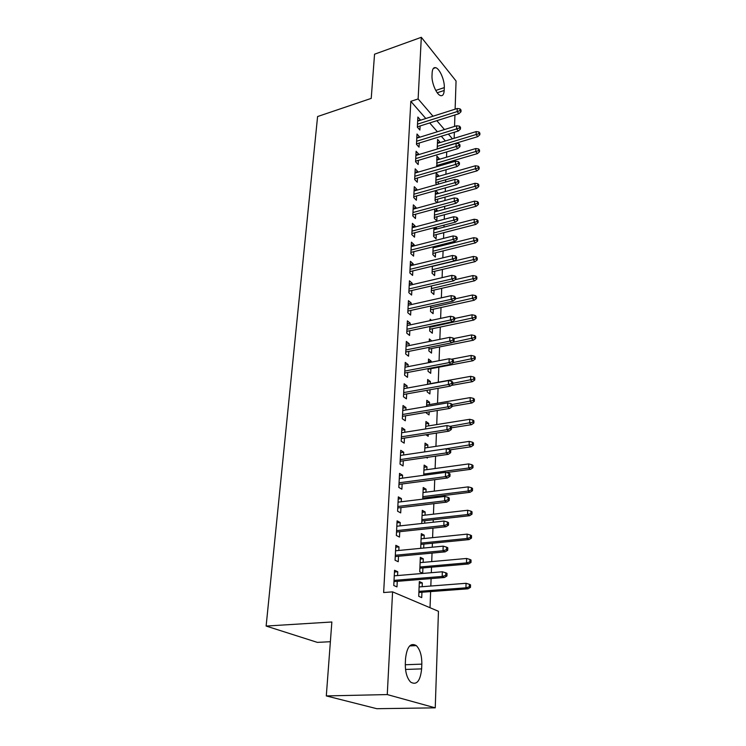 <?xml version="1.0" encoding="UTF-8"?>
<svg xmlns="http://www.w3.org/2000/svg" width="746" height="746" viewBox="0 0 746 746"><rect width="100%" height="100%" fill="white"/><g stroke="black" fill="none" stroke-linecap="round" stroke-linejoin="round"><path stroke-width="1.12" d="M430.032 607.72L430.619 591.587M430.824 586.02L431.104 578.588M431.319 572.704L431.514 567.174M431.72 561.607L432.037 553.094M432.251 547.21L432.391 543.237M432.596 537.661L432.95 528.121M433.165 522.237L433.249 519.757M433.454 514.171L433.846 503.653M434.06 497.759L434.097 496.724M434.303 491.138L434.722 479.669M435.123 468.535L435.58 456.16M435.934 446.35L436.419 433.109M436.736 424.577L437.249 410.505M437.52 403.204L438.061 388.33M438.284 382.222L438.834 367.191M439.077 360.682L439.571 346.946M439.851 339.337L440.299 327.065M440.616 318.393L441.017 307.52M441.371 297.84L441.716 288.32M442.108 277.652L442.406 269.455M442.835 257.846L443.087 250.898M443.292 245.359L443.329 244.24M443.544 238.384L443.758 232.668M443.963 227.129L444.029 225.115M444.243 219.268L444.411 214.736M444.616 209.206L444.719 206.334M444.933 200.497L445.054 197.103M445.259 191.582L445.399 187.871M445.604 182.052L445.688 179.767M445.894 174.247L446.061 169.734M446.276 163.924L446.313 162.703M446.518 157.201L446.714 151.914M438.452 611.291L435.244 707.842L387.267 694.573L392.582 591.858L438.452 611.291M387.267 694.573L326.3 695.925L376.823 708.7L435.244 707.842M330.375 641.709L317.358 642.381L266.126 626.062L317.591 116.544L371.228 98.388L374.548 54.206L421.313 37.3L456.058 81.016L455.125 109.177M454.929 114.968L454.547 126.428M454.351 132.238L454.155 138.299M420.259 559.09L423.28 558.81L420.334 557.365L419.737 571.828L422.702 573.226L422.917 567.93M423.28 558.81L423.131 562.381M395.734 547.2L398.989 546.874L395.837 545.317L395.063 560.237L398.243 561.729L398.523 556.255M398.989 546.874L398.812 550.464M422.199 512.315L425.155 511.97L422.273 510.348L421.732 523.487M425.155 511.97L425.024 515.141M424.8 520.699L424.707 523.16M398.215 499.018L401.413 498.617L398.327 496.883L397.59 511.215L400.695 512.894L400.966 507.588M401.413 498.617L401.255 501.778M424.054 467.276L426.964 466.875L424.138 465.094L423.719 475.286M426.964 466.875L426.852 469.672M400.602 452.682L403.735 452.225L400.723 450.314L400.015 464.096L403.045 465.952L403.306 460.804M403.735 452.225L403.595 454.995M425.845 423.887L428.698 423.42L425.938 421.499L425.63 428.959M428.698 423.42L428.605 425.873M428.26 434.377L428.185 436.289L425.901 434.741M402.896 408.109L405.973 407.577L403.026 405.526L402.346 418.786L405.311 420.791L405.563 415.792M405.973 407.577L405.852 409.983M427.57 382.045L430.377 381.532L427.672 379.481L427.477 384.395M430.377 381.532L430.293 383.668M430.05 389.757L429.882 393.944L427.16 391.93L427.234 390.261M405.106 365.186L408.127 364.598L405.246 362.397L404.593 375.163L407.493 377.327L407.736 372.468M408.127 364.598L408.025 366.659M431.813 340.978L429.351 338.945L429.239 341.5M431.701 348.522L431.514 353.1L428.857 350.956L429.006 347.356M407.232 323.82L410.207 323.177L407.381 320.855L406.747 333.154L409.591 335.448L409.824 330.73M410.207 323.177L410.123 324.92M433.277 309.217L433.1 313.684L430.489 311.418L430.703 306.028M409.284 283.937L412.212 283.247L409.442 280.804L408.836 292.665L411.615 295.071L411.848 290.492M412.212 283.247L412.137 284.692M434.797 271.274L434.62 275.61L432.065 273.241L432.354 266.182M411.26 245.453L414.142 244.716L411.428 242.161L410.841 253.612L413.573 256.13L413.797 251.672M414.142 244.716L414.086 245.882M433.902 228.714L436.531 228.034L435.767 227.278M436.531 228.034L436.485 229.069M436.261 234.598L436.093 238.832L433.585 236.361L433.939 227.754M413.172 208.293L416.007 207.519L413.349 204.861L412.78 215.92L415.457 218.541L415.671 214.195M416.007 207.519L415.96 208.423M435.347 193.54L437.939 192.822L435.795 190.566M437.939 192.822L437.902 193.634M437.688 199.135L437.548 202.52M436.96 202.679L435.058 200.702L435.468 190.659M415.018 172.401L417.807 171.58L415.205 168.838L414.655 179.516L417.275 182.238L417.49 178.005M417.807 171.58L417.779 172.251M436.755 159.504L439.301 158.749L436.895 156.082L436.895 166.666M439.301 158.749L439.282 159.346M439.058 164.829L439.012 166.041M416.809 137.702L419.55 136.854L416.995 134.019L416.464 144.342L419.038 147.149L419.243 143.027M445.399 140.957L441.287 136.248M437.37 131.753L429.677 122.941M425.817 118.511L410.832 101.344L383.64 592.538L392.582 591.858M417.676 120.787L420.399 119.919L417.872 117.047L417.35 127.193L419.895 130.046L420.091 125.971M437.436 142.896L439.963 142.122L437.585 139.418L437.184 149.041M439.963 142.122L439.944 142.617M415.923 154.907L418.683 154.068L416.109 151.279L415.569 161.779L418.161 164.54L418.375 160.362M418.683 154.068L418.655 154.618M436.056 176.382L438.629 175.646L436.196 173.016L435.776 183.311L436.895 184.514M438.629 175.646L438.601 176.345M438.378 181.847L438.284 184.122M414.105 190.193L416.911 189.4L414.291 186.696L413.732 197.559L416.371 200.236L416.585 195.946M416.911 189.4L416.874 190.183M434.629 210.987L437.24 210.279L435.757 208.759M437.24 210.279L437.203 211.202M436.979 216.722L436.811 220.9L434.321 218.382L434.713 209.039M412.23 226.709L415.084 225.954L412.398 223.352L411.82 234.598L414.524 237.172L414.739 232.771M415.084 225.954L415.028 226.989M435.804 246.133L435.757 247.243M435.533 252.782L435.366 257.062L432.829 254.647L433.156 246.795M410.281 264.522L413.181 263.814L410.449 261.314L409.852 272.961L412.603 275.433L412.827 270.901M413.181 263.814L413.116 265.11M434.041 290.082L433.864 294.483L431.281 292.162L431.533 285.923M408.267 303.697L411.214 303.035L408.426 300.647L407.801 312.723L410.617 315.073L410.85 310.429M411.214 303.035L411.139 304.62M431.486 320.351L430.162 319.213L430.106 320.649M432.493 328.697L432.316 333.22L429.677 331.01L429.864 326.506M406.178 344.307L409.181 343.701L406.328 341.435L405.675 353.968L408.556 356.187L408.789 351.403M409.181 343.701L409.088 345.594M428.409 361.689L431.197 361.157L428.521 359.031L428.363 362.743M431.197 361.157L431.151 362.202M430.89 368.692L430.703 373.336L428.017 371.256L428.129 368.608M404.006 386.447L407.064 385.887L404.145 383.761L403.474 396.769L406.411 398.858L406.663 393.925M407.064 385.887L406.952 388.116M426.712 402.775L429.547 402.29L426.815 400.294L426.563 406.458M429.547 402.29L429.454 404.584M429.164 411.848L429.043 414.925L426.292 412.976L426.32 412.324M401.758 430.181L404.864 429.687L401.889 427.71L401.189 441.222L404.192 443.152L404.444 438.089M404.864 429.687L404.733 432.27M424.959 445.381L427.84 444.942L425.052 443.096L424.688 451.889M427.84 444.942L427.738 447.572M427.346 457.345L427.318 458.053L426.423 457.475M399.418 475.622L402.588 475.193L399.539 473.374L398.812 487.418L401.88 489.19L402.15 483.967M402.588 475.193L402.439 478.158M423.131 489.581L426.069 489.208L423.215 487.511L422.74 499.149M426.069 489.208L425.947 492.192M425.724 497.75L425.686 498.785M396.984 522.862L400.21 522.508L397.096 520.857L396.34 535.479L399.483 537.064L399.753 531.674M400.21 522.508L400.043 525.874M421.238 535.479L424.222 535.171L421.313 533.632L420.725 547.816L421.574 548.245M424.222 535.171L424.092 538.528M423.868 544.086L423.709 548.04M394.457 572.014L397.749 571.734L394.55 570.28L393.767 585.498L396.984 586.897L397.264 581.33M397.749 571.734L397.553 575.548M419.271 583.167L422.311 582.924L419.336 581.563L418.73 596.315L421.723 597.611L421.938 592.24M422.311 582.924L422.161 586.692M421.639 668.882C420.315 681.089 416.66 685.509 410.673 682.142C406.98 678.217 405.19 672.015 405.32 663.52L405.535 658.671C406.952 646.717 410.552 642.362 416.315 645.616C420.063 649.449 421.9 655.622 421.826 664.136L421.639 668.882L405.535 669.442M410.832 101.344L418.124 98.938L421.313 37.3M326.3 695.925L331.858 621.987L266.126 626.062M432.148 72.716C432.41 68.94 433.566 67.261 435.627 67.681C439.627 68.483 444.756 80.363 444.299 87.608L444.187 90.471C443.945 94.369 442.751 96.085 440.606 95.619C436.652 94.779 431.505 82.862 432.009 75.607L432.148 72.716M452.44 138.812L448.365 134.075M444.467 129.552L436.83 120.684M432.997 116.227L418.124 98.938M417.368 126.829L458.893 113.718L457.139 111.583L417.508 124.153M460.012 110.594L460.981 111.779L461.037 110.063L460.058 108.879L460.012 110.594L457.139 111.583L457.242 108.496L417.667 121.113M458.893 113.718L460.981 111.779M460.058 108.879L457.242 108.496M479.837 134.784L479.874 133.105L478.96 131.977L478.923 133.665L479.837 134.784L477.785 136.63L476.135 134.616L476.2 131.594L437.417 143.381M478.923 133.665L437.296 146.375M477.785 136.63L437.193 148.855M476.2 131.594L478.96 131.977M416.492 143.866L458.361 131.007L456.58 128.909L416.622 141.236M459.48 127.911L460.459 129.086L460.515 127.342L459.527 126.167L459.48 127.911L456.58 128.909L456.683 125.766L416.79 138.141M458.361 131.007L460.459 129.086M459.527 126.167L456.683 125.766M415.597 161.192L457.811 148.603L456.02 146.533L415.736 158.6M458.93 145.535L459.928 146.692L459.984 144.911L458.986 143.754L458.93 145.535L456.02 146.533L456.123 143.335L415.895 155.457M457.811 148.603L459.928 146.692M458.986 143.754L456.123 143.335M479.492 151.764L479.529 150.049L478.596 148.948L478.568 150.664L479.492 151.764L477.421 153.601L475.752 151.615L475.817 148.538L436.727 160.092M478.568 150.664L436.606 163.132M477.421 153.601L436.503 165.584M475.817 148.538L478.596 148.948M479.128 169.025L479.165 167.291L478.233 166.199L478.195 167.943L479.128 169.025L477.048 170.853L475.361 168.904L475.435 165.771L436.028 177.082M478.195 167.943L435.897 180.168M477.048 170.853L435.804 182.574M475.435 165.771L478.233 166.199M414.692 178.807L457.251 166.498L455.442 164.465L414.823 176.261M458.38 163.458L459.387 164.596L459.443 162.796L458.436 161.658L458.38 163.458L455.442 164.465L455.545 161.211L414.99 173.063M457.251 166.498L459.387 164.596M458.436 161.658L455.545 161.211M413.769 196.73L456.683 184.71L454.855 182.705L413.899 194.23M457.82 181.707L458.837 182.826L458.893 180.989L457.876 179.87L457.82 181.707L454.855 182.705L454.957 179.404L414.067 190.976M456.683 184.71L458.837 182.826M457.876 179.87L454.957 179.404M478.773 186.584L478.801 184.821L477.869 183.749L477.832 185.521L478.773 186.584L476.666 188.402L474.969 186.481L475.043 183.292L435.319 194.352M477.832 185.521L435.188 197.485M476.666 188.402L435.086 199.853M475.043 183.292L477.869 183.749M478.4 204.441L478.438 202.642L477.487 201.588L477.449 203.397L478.4 204.441L476.284 206.241L474.568 204.357L474.642 201.122L434.592 211.901M477.449 203.397L434.461 215.1M476.284 206.241L434.368 217.412M474.642 201.122L477.487 201.588M412.836 214.969L456.095 203.248L454.258 201.28L412.958 212.517M457.251 200.273L458.268 201.373L458.324 199.499L457.307 198.399L457.251 200.273L454.258 201.28L454.361 197.914L413.125 209.197M456.095 203.248L458.268 201.373M457.307 198.399L454.361 197.914M478.027 222.606L478.065 220.779L477.104 219.744L477.067 221.571L478.027 222.606L475.892 224.397L474.158 222.541L474.232 219.249L433.855 229.759M477.067 221.571L433.724 233.004M475.892 224.397L433.631 235.279M474.232 219.249L477.104 219.744M411.876 233.517L455.508 222.112L453.652 220.182L411.997 231.12M456.673 219.175L457.699 220.247L457.755 218.345L456.729 217.273L456.673 219.175L453.652 220.182L453.755 216.76L412.174 227.744M455.508 222.112L457.699 220.247M456.729 217.273L453.755 216.76M477.645 241.089L477.682 239.224L476.713 238.207L476.675 240.072L477.645 241.089L475.491 242.86L473.738 241.042L473.813 237.694L433.109 247.914M476.675 240.072L432.969 251.215M475.491 242.86L432.876 253.435M473.813 237.694L476.713 238.207M410.906 252.39L454.911 241.322L453.027 239.429L411.027 250.05M456.076 238.412L457.121 239.475L457.177 237.536L456.142 236.473L456.076 238.412L453.027 239.429L453.139 235.941L411.205 246.618M454.911 241.322L457.121 239.475M456.142 236.473L453.139 235.941M477.254 259.888L477.291 257.995L476.321 256.997L476.274 258.899L477.254 259.888L475.081 261.65L473.318 259.869L473.393 256.456L432.344 266.378M476.274 258.899L432.204 269.735M475.081 261.65L432.111 271.908M473.393 256.456L476.321 256.997M409.918 271.609L454.295 260.876L452.402 259.03L410.039 269.315M455.48 258.013L456.524 259.039L456.589 257.072L455.536 256.037L455.48 258.013L452.402 259.03L452.514 255.477L410.216 265.828M454.295 260.876L456.524 259.039M455.536 256.037L452.514 255.477M476.862 279.023L476.899 277.092L475.911 276.123L475.873 278.053L476.862 279.023L474.67 280.766L472.889 279.032L472.964 275.554L454.995 279.722M475.873 278.053L431.43 288.581M474.67 280.766L431.337 290.698M472.964 275.554L475.911 276.123M408.911 291.164L453.68 280.794L451.759 278.985L409.022 288.935M454.864 277.969L455.927 278.976L455.983 276.962L454.92 275.955L454.864 277.969L451.759 278.985L451.871 275.367L409.209 285.373M453.68 280.794L455.927 278.976M454.92 275.955L451.871 275.367M476.452 298.493L476.498 296.535L475.5 295.584L475.463 297.551L476.452 298.493L474.242 300.228L472.451 298.531L472.526 294.996L455.321 298.82M475.463 297.551L430.638 307.753M474.242 300.228L430.554 309.823M472.526 294.996L475.5 295.584M407.885 311.082L453.046 301.086L451.106 299.314L407.997 308.909M454.239 298.288L455.312 299.277L455.368 297.234L454.295 296.246L454.239 298.288L451.106 299.314L451.218 295.63L408.183 305.282M453.046 301.086L455.312 299.277M454.295 296.246L451.218 295.63M476.041 318.318L476.088 316.323L475.081 315.399L475.043 317.395L476.041 318.318L473.813 320.034L472.004 318.383L472.078 314.784L454.734 318.467M475.043 317.395L429.827 327.261M473.813 320.034L429.752 329.275M472.078 314.784L475.081 315.399M406.84 331.355L452.393 321.75L450.435 320.025L406.952 329.247M453.596 318.999L454.687 319.959L454.743 317.871L453.661 316.91L453.596 318.999L450.435 320.025L450.556 316.267L407.139 325.564M452.393 321.75L454.687 319.959M453.661 316.91L450.556 316.267M475.631 338.507L475.668 336.474L474.652 335.569L474.615 337.602L475.631 338.507L473.384 340.204L471.547 338.591L471.631 334.926L453.699 338.553M474.615 337.602L452.16 342.479M473.384 340.204L428.931 349.072M471.631 334.926L474.652 335.569M405.777 352.009L451.74 342.806L449.763 341.127L405.889 349.967M452.953 340.101L454.044 341.034L454.109 338.908L453.018 337.975L452.953 340.101L449.763 341.127L449.885 337.304L406.076 346.209M451.74 342.806L454.044 341.034M453.018 337.975L449.885 337.304M475.202 359.059L475.249 356.989L474.223 356.112L474.176 358.183L475.202 359.059L472.936 360.738L471.08 359.171L471.164 355.441L451.433 359.227M474.176 358.183L453.354 362.547M472.936 360.738L428.101 369.223M471.164 355.441L474.223 356.112M404.696 373.047L451.069 364.262L449.064 362.631L404.798 371.07M452.29 361.605L453.4 362.509L453.465 360.346L452.356 359.432L452.29 361.605L449.064 362.631L449.195 358.733L404.994 367.237M451.069 364.262L453.4 362.509M452.356 359.432L449.195 358.733M474.773 379.994L474.81 377.877L473.775 377.028L473.738 379.145L474.773 379.994L472.479 381.654L470.614 380.134L470.698 376.329L427.486 384.181M473.738 379.145L452.766 383.341M472.479 381.654L451.33 385.43M470.698 376.329L473.775 377.028M403.595 394.475L450.388 386.13L448.365 384.554L403.689 392.573M451.619 383.519L452.738 384.395L452.803 382.194L451.684 381.309L451.619 383.519L448.365 384.554L448.495 380.581L403.894 388.666M450.388 386.13L452.738 384.395M451.684 381.309L448.495 380.581M474.325 401.311L474.372 399.166L473.328 398.345L473.281 400.499L474.325 401.311L472.022 402.961L470.129 401.488L470.222 397.618L426.619 405.069M473.281 400.499L452.123 404.528M472.022 402.961L452.076 406.309M470.222 397.618L473.328 398.345M402.467 416.315L449.689 408.426L447.647 406.906L402.57 414.487M450.929 405.871L452.057 406.719L452.132 404.463L450.994 403.614L450.929 405.871L447.647 406.906L447.777 402.849L402.765 410.505M449.689 408.426L452.057 406.719M450.994 403.614L447.777 402.849M473.878 423.038L473.924 420.847L472.871 420.054L472.824 422.245L473.878 423.038L471.547 424.66L469.644 423.243L469.728 419.299L425.742 426.339M472.824 422.245L450.155 426.32M471.547 424.66L451.423 427.822M469.728 419.299L472.871 420.054M401.329 438.573L448.98 431.151L446.91 429.696L401.413 436.82M450.23 428.661L451.367 429.472L451.442 427.178L450.295 426.358L450.23 428.661L446.91 429.696L447.04 425.556L401.628 432.764M448.98 431.151L451.367 429.472M450.295 426.358L447.04 425.556M473.421 445.175L473.468 442.947L472.405 442.182L472.358 444.42L473.421 445.175L471.071 446.779L469.141 445.418L469.234 441.39L424.847 448.001M472.358 444.42L446.425 448.747M471.071 446.779L450.025 449.847M469.234 441.39L472.405 442.182M400.154 461.252L448.253 454.342L446.164 452.934L400.248 459.583M449.512 451.899L450.668 452.682L450.743 450.342L449.586 449.549L449.512 451.899L446.164 452.934L446.304 448.719L400.453 455.452M448.253 454.342L450.668 452.682M449.586 449.549L446.304 448.719M472.955 467.742L473.001 465.467L471.929 464.73L471.882 467.005L472.955 467.742L470.586 469.318L468.637 468.012L468.73 463.909L423.933 470.073M471.882 467.005L468.637 468.012L423.775 474.083M470.586 469.318L446.406 472.572M468.73 463.909L471.929 464.73M398.97 484.387L447.516 477.981L445.399 476.647L399.054 482.793M448.784 475.603L449.95 476.349L450.025 473.962L448.859 473.216L448.784 475.603L445.399 476.647L445.539 472.349L399.269 478.587M447.516 477.981L449.95 476.349M448.859 473.216L445.539 472.349M472.479 490.737L472.526 488.416L471.444 487.716L471.388 490.038L472.479 490.737L470.083 492.285L468.115 491.045L468.208 486.868L423.01 492.556M471.388 490.038L468.115 491.045L422.842 496.65M470.083 492.285L422.777 498.114M468.208 486.868L471.444 487.716M397.758 507.97L446.761 502.114L444.625 500.836L397.832 506.469M448.038 499.792L449.223 500.501L449.297 498.067L448.113 497.349L448.038 499.792L444.625 500.836L444.765 496.444L398.056 502.17M446.761 502.114L449.223 500.501M448.113 497.349L444.765 496.444M471.994 514.18L472.041 511.821L470.94 511.159L470.894 513.528L471.994 514.18L469.579 515.71L467.593 514.526L467.686 510.264L422.068 515.477M470.894 513.528L467.593 514.526L421.891 519.645M469.579 515.71L421.835 521.025M467.686 510.264L470.94 511.159M396.518 532.029L445.987 526.732L443.833 525.52L396.592 530.62M447.283 524.475L448.477 525.147L448.551 522.666L447.358 521.986L447.283 524.475L443.833 525.52L443.973 521.044L396.816 526.238M445.987 526.732L448.477 525.147M447.358 521.986L443.973 521.044M471.5 538.099L471.547 535.684L470.437 535.05L470.39 537.474L471.5 538.099L469.057 539.591L467.052 538.472L467.145 534.127L421.098 538.836M470.39 537.474L467.052 538.472L420.921 543.088M469.057 539.591L420.875 544.384M467.145 534.127L470.437 535.05M395.249 556.563L445.203 551.853L443.021 550.725L395.324 555.248M446.509 549.671L447.712 550.306L447.796 547.769L446.584 547.135L446.509 549.671L443.021 550.725L443.171 546.147L395.548 550.781M445.203 551.853L447.712 550.306M446.584 547.135L443.171 546.147M470.996 562.484L471.052 560.022L469.924 559.435L469.868 561.897L470.996 562.484L468.535 563.957L466.502 562.904L466.604 558.465L420.119 562.652M469.868 561.897L466.502 562.904L419.942 566.988M468.535 563.957L419.886 568.191M466.604 558.465L469.924 559.435M393.963 581.6L444.402 577.507L442.191 576.444L394.028 580.388M445.716 575.399L446.938 575.987L447.022 573.394L445.8 572.797L445.716 575.399L442.191 576.444L442.341 571.772L394.261 575.828M444.402 577.507L446.938 575.987M445.8 572.797L442.341 571.772M470.484 587.363L470.53 584.855L469.402 584.295L469.346 586.813L470.484 587.363L467.994 588.808L465.942 587.82L466.045 583.297L419.112 586.934M469.346 586.813L465.942 587.82L418.935 591.354M467.994 588.808L418.888 592.464M466.045 583.297L469.402 584.295M444.299 87.608L435.757 90.443M444.187 90.471L437.231 92.765M421.826 664.136L405.283 664.751M435.627 67.681L433.305 68.483M416.315 645.616L409.657 645.933"/></g></svg>
